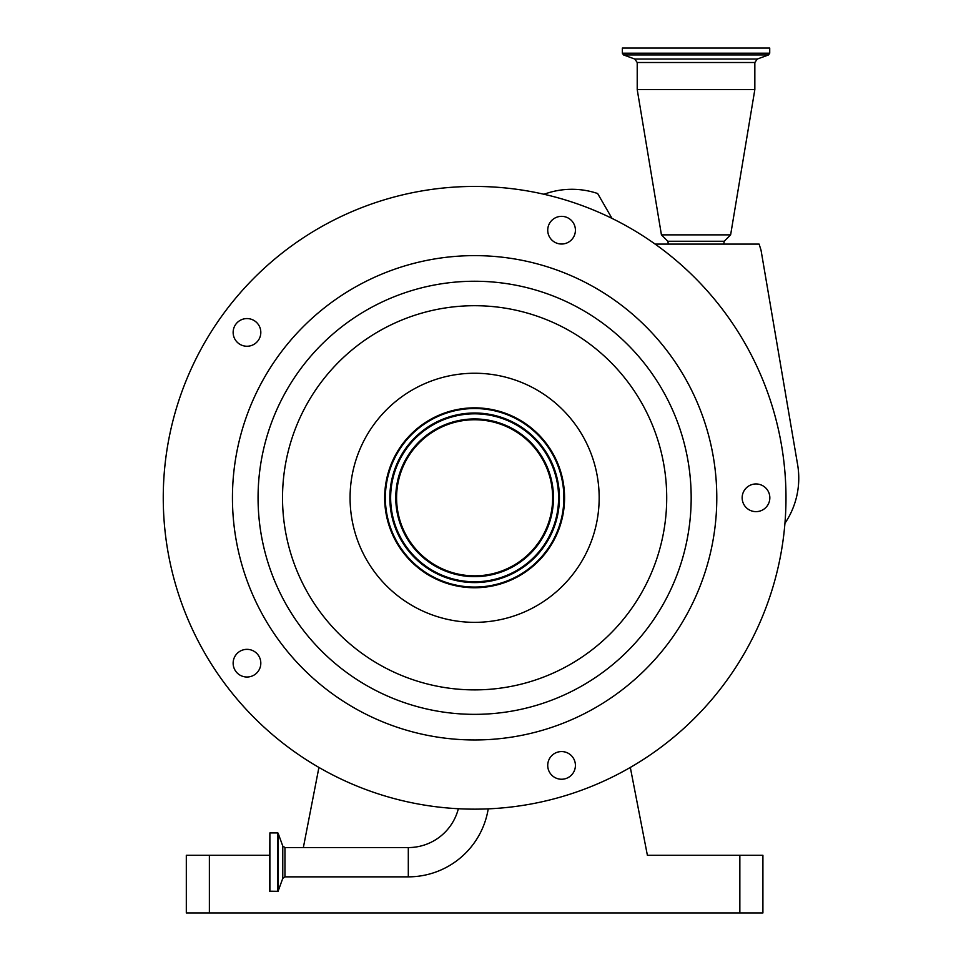 <?xml version="1.0" encoding="UTF-8"?>
<svg xmlns="http://www.w3.org/2000/svg" width="961" height="961" viewBox="0 0 961 961"><rect width="100%" height="100%" fill="white"/><g stroke="black" fill="none" stroke-linecap="round" stroke-linejoin="round"><path stroke-width="1.44" d="M408.305 876.852L408.305 847.566L284.949 847.566L284.949 876.852L408.305 876.852A80.952 80.952 0 0 0 488.224 808.862M408.305 847.566A51.666 51.666 0 0 0 458.349 808.742M269.885 891.496L269.885 832.923L269.585 891.195L278.077 891.303L278.077 833.115L282.774 846.04L282.774 878.378L278.077 891.303M770.746 594.018A311.364 311.364 0 0 0 570.834 201.678A311.364 311.364 0 0 0 178.494 401.578A311.364 311.364 0 0 0 378.406 793.918A311.364 311.364 0 0 0 770.746 594.018M755.995 511.636A13.838 13.838 0 0 0 769.833 497.798A13.838 13.838 0 0 0 755.995 483.96A13.838 13.838 0 0 0 742.156 497.798A13.838 13.838 0 0 0 755.995 511.636M548.407 769.689A13.838 13.838 0 0 0 565.849 778.566A13.838 13.838 0 0 0 574.738 761.136A13.838 13.838 0 0 0 557.296 752.247A13.838 13.838 0 0 0 548.407 769.689M238.845 651.99A13.838 13.838 0 0 0 235.781 671.319A13.838 13.838 0 0 0 255.109 674.382A13.838 13.838 0 0 0 258.173 655.054A13.838 13.838 0 0 0 238.845 651.99M255.109 321.214A13.838 13.838 0 0 0 235.781 324.277A13.838 13.838 0 0 0 238.845 343.606A13.838 13.838 0 0 0 258.173 340.542A13.838 13.838 0 0 0 255.109 321.214M574.738 234.46A13.838 13.838 0 0 0 565.849 217.03A13.838 13.838 0 0 0 548.407 225.907A13.838 13.838 0 0 0 557.296 243.349A13.838 13.838 0 0 0 574.738 234.46M704.942 572.636A242.172 242.172 0 0 0 549.452 267.482A242.172 242.172 0 0 0 244.298 422.96A242.172 242.172 0 0 0 399.788 728.114A242.172 242.172 0 0 0 704.942 572.636M389.073 470.001A89.95 89.95 0 0 0 446.829 583.351A89.95 89.95 0 0 0 560.167 525.595A89.95 89.95 0 0 0 502.411 412.245A89.95 89.95 0 0 0 389.073 470.001M559.506 525.379A89.253 89.253 0 0 0 502.207 412.906A89.253 89.253 0 0 0 389.734 470.217A89.253 89.253 0 0 0 447.033 582.69A89.253 89.253 0 0 0 559.506 525.379M555.266 523.997A84.796 84.796 0 0 0 500.825 417.158A84.796 84.796 0 0 0 393.974 471.599A84.796 84.796 0 0 0 448.415 578.438A84.796 84.796 0 0 0 555.266 523.997M400.401 473.689A78.033 78.033 0 0 0 450.505 572.011A78.033 78.033 0 0 0 548.839 521.907A78.033 78.033 0 0 0 498.735 423.585A78.033 78.033 0 0 0 400.401 473.689M543.926 194.242L546.737 193.329A80.448 80.448 0 0 1 597.646 193.521L611.989 218.375M655.126 244.094L759.106 244.094L761.028 250.16L797.618 464.668A80.448 80.448 0 0 1 784.945 523.277M723.705 244.094L724.234 241.259L667.835 241.259L661.432 234.868L637.215 89.565L754.841 89.565L730.624 234.868L661.432 234.868M622.344 53.215L769.725 53.215L769.725 48.05L622.344 48.05L622.344 53.215L623.557 54.945L768.512 54.945L757.28 59.041L634.789 59.041L637.215 62.501L637.215 89.565M209.378 855.29L209.378 912.95L186.314 912.95L186.314 855.29L269.585 855.29M209.378 912.95L739.85 912.95L739.85 855.29L762.914 855.29L762.914 912.95L739.85 912.95M630.32 767.443L647.39 855.29L739.85 855.29M318.92 767.443L303.352 847.566M269.885 832.923L277.789 832.923L277.789 891.496M268.66 430.876A216.561 216.561 0 0 0 407.704 703.752A216.561 216.561 0 0 0 680.58 564.72A216.561 216.561 0 0 0 541.536 291.844A216.561 216.561 0 0 0 268.66 430.876M291.928 438.432A192.092 192.092 0 0 0 415.26 680.484A192.092 192.092 0 0 0 657.312 557.164A192.092 192.092 0 0 0 533.98 315.112A192.092 192.092 0 0 0 291.928 438.432M593.069 536.286A124.546 124.546 0 0 0 513.102 379.343A124.546 124.546 0 0 0 356.171 459.31A124.546 124.546 0 0 0 436.138 616.253A124.546 124.546 0 0 0 593.069 536.286M394.755 471.851A83.967 83.967 0 0 0 448.667 577.657A83.967 83.967 0 0 0 554.485 523.745A83.967 83.967 0 0 0 500.573 417.939A83.967 83.967 0 0 0 394.755 471.851M399.62 473.425A78.862 78.862 0 0 0 450.253 572.792A78.862 78.862 0 0 0 549.62 522.171A78.862 78.862 0 0 0 498.987 422.804A78.862 78.862 0 0 0 399.62 473.425M757.28 59.041L754.841 62.501L637.215 62.501M284.949 876.852L282.774 878.378M282.774 846.04L284.949 847.566M724.234 241.259L730.624 234.868M754.841 62.501L754.841 89.565M769.725 53.215L768.512 54.945M634.789 59.041L623.557 54.945M668.351 244.094L667.835 241.259"/></g></svg>
